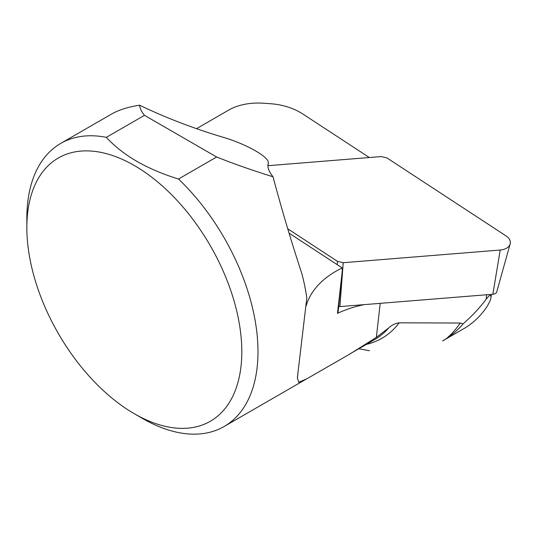 <?xml version="1.0" encoding="UTF-8"?>
<svg xmlns="http://www.w3.org/2000/svg" width="537" height="537" viewBox="0 0 537 537"><rect width="100%" height="100%" fill="white"/><g stroke="black" fill="none" stroke-linecap="round" stroke-linejoin="round"><path stroke-width="0.81" d="M287.913 228.903L337.451 261.338L343.224 262.7L339.908 306.6L492.859 294.256A5.108 3.289 -173.5 0 0 496.745 291.873L510.15 243.932A13.076 8.411 -173.5 0 0 506.082 235.938L386.935 157.925L381.156 156.562L267.976 165.698M343.224 262.7L500.202 250.034L492.859 294.256M510.15 243.932A13.076 8.411 -173.5 0 1 500.202 250.034M339.908 306.6L338.719 306.62M442.622 340.914L463.706 328.738C473.251 323.2 481.199 315.534 487.549 305.754L490.221 300.505L491.026 297.364L490.771 295.384L489.234 295.632L486.153 299.169C480.051 307.513 472.365 315.736 463.095 323.838L460.189 323.026L399.206 322.831C395.172 323.422 391.701 325.1 388.801 327.872L376.356 337.357L350.104 353.896L307.023 378.692L298.767 382.31L297.35 377.84L306.808 297.968A163.443 94.364 -120 0 0 301.901 273.789C291.208 241.241 281.576 208.9 273.018 176.767C252.41 170.377 233.622 163.785 216.646 156.999L178.506 179.016A163.443 94.364 60 0 1 224.137 426.506A163.443 94.364 60 0 1 142.419 418.41L134.331 413.738A151.998 87.759 -120 0 0 240.455 370.53A151.998 87.759 -120 0 0 167.893 191.105A151.998 87.759 -120 0 0 26.85 227.581A151.998 87.759 -120 0 0 134.331 413.738M380.209 303.345L376.356 337.357M196.508 128.672L228.641 110.119A49.035 31.549 -173.5 0 1 263.237 103.218L270.292 103.695A49.035 31.549 -173.5 0 1 302.949 114.079L369.302 157.516M26.85 227.581L26.85 218.237A163.443 94.364 60 0 1 60.701 143.419A163.443 94.364 60 0 1 106.333 137.351L144.473 115.334C141.513 111.709 139.895 108.333 139.62 105.212C129.209 106.756 120.375 109.42 113.106 113.206A163.443 94.364 -120 0 0 111.32 114.193L60.701 143.419M463.095 323.838C458.329 329.53 452.751 334.45 446.375 338.605L442.622 340.908M106.333 137.351C123.013 155.448 147.071 169.343 178.506 179.016M216.646 156.999L144.473 115.334M289.389 233.353L342.23 267.95A106.239 68.353 6.5 0 0 306.191 305.781M342.23 267.95L342.264 271.104L337.478 313.373A106.239 68.353 -173.5 0 1 364.099 304.647M342.264 271.104L338.203 311.198A13.076 8.411 -173.5 0 1 337.478 313.373M139.62 105.212C165.651 117.717 193.38 128.37 222.815 137.183C246.248 143.963 269.608 157.227 268.285 163.006L267.956 164.658C267.594 168.074 269.279 172.108 273.018 176.767M337.202 264.654L337.451 261.338M486.656 294.753L486.153 299.169M350.057 353.809L374.531 339.673A163.443 94.364 -120 0 0 388.801 327.872M446.375 338.605A199.489 115.173 -120 0 0 460.189 323.026M399.206 322.831A165.926 95.794 60 0 1 366.355 344.398M268.205 163.389L267.909 165.993M224.137 426.506L307.003 378.666M358.81 348.748L369.456 350.715M491.026 297.364L491.362 294.377M297.726 375.041L297.411 377.847M268.285 163.006L267.923 166.188"/></g></svg>
